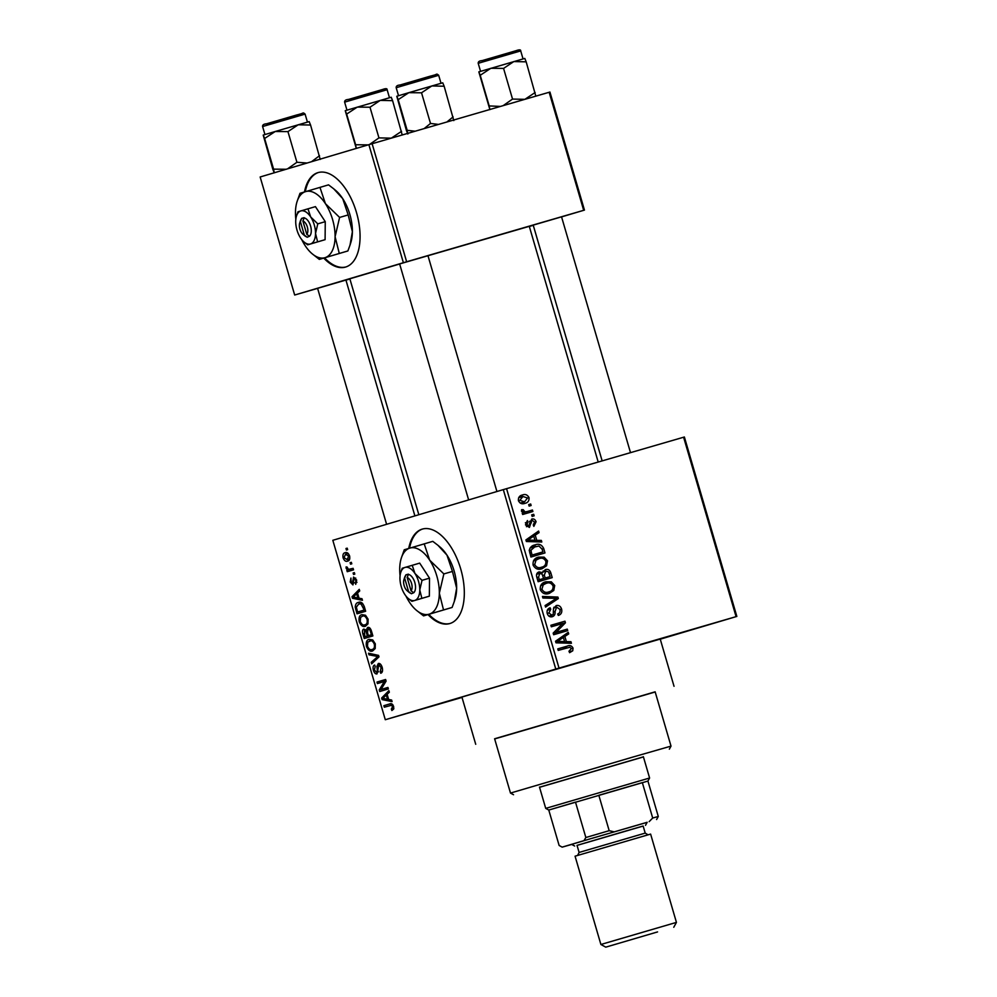 <?xml version="1.0" encoding="UTF-8"?>
<svg xmlns="http://www.w3.org/2000/svg" width="997" height="997" viewBox="0 0 997 997"><rect width="100%" height="100%" fill="white"/><g stroke="black" fill="none" stroke-linecap="round" stroke-linejoin="round"><path stroke-width="1.5" d="M432.287 705.913L405.318 713.84L432.287 705.913M575.593 663.304L548.624 671.243L575.593 663.304M708.381 624.72L681.412 632.659L708.381 624.72M428 614.588A49.189 25.772 -106.2 0 0 449.747 623.574A49.189 25.772 -106.2 0 0 460.726 568.988A49.189 25.772 -106.2 0 0 422.292 529.095A49.189 25.772 -106.2 0 0 408.733 548.412M422.691 528.983A49.189 25.772 -106.2 0 0 409.53 548.176M317.594 288.332L345.934 280.045M399.635 263.943L529.282 226.331L598.2 462.035M533.221 225.123L561.548 216.835M494.624 738.839L655.166 691.893M655.191 691.98L494.649 738.927M674.034 686.297L660.226 639.077L512.62 681.985L461.91 697.065L475.719 744.285M399.647 263.993L349.847 278.799L418.84 514.726M323.751 258.111A49.189 25.772 -106.2 0 0 345.498 267.084A49.189 25.772 -106.2 0 0 356.477 212.498A49.189 25.772 -106.2 0 0 318.043 172.606A49.189 25.772 -106.2 0 0 304.484 191.923M318.454 172.493A49.189 25.772 -106.2 0 0 305.294 191.686M350.109 562.682L351.343 562.32L351.791 563.816L350.558 564.19L350.109 562.682L351.355 562.32M349.847 569.299L353.1 568.327L353.549 569.823L347.255 571.692L346.819 570.197L347.816 569.898L346.183 568.44L346.096 566.907L347.118 567.069L348.476 569.399L353.112 568.34L346.819 570.197M353.125 572.988L354.359 572.614L354.795 574.122L353.561 574.484L353.125 572.988L354.359 572.627M353.574 577.051L356.664 580.08L355.717 584.342L355.742 580.242L354.172 578.509L353.711 579.058L352.95 584.927L350.171 582.074L350.944 578.061L351.056 581.762L352.39 583.469L353.574 577.051M359.032 598.2L361.998 598.723L362.459 600.306L352.477 598.3L352.016 596.729L359.256 589.352L359.718 590.934L357.512 593.003L359.032 598.2M368.092 619.162L367.993 623.873L365.463 626.241C363.107 627.287 361.026 625.804 359.219 621.779C358.584 617.504 359.493 615.137 361.973 614.675L365.513 615.249L368.092 619.162M375.308 643.838L375.208 648.548L372.679 650.916C370.323 651.976 368.242 650.493 366.435 646.467C365.799 642.18 366.709 639.812 369.189 639.364L372.728 639.924L375.308 643.838M393.628 706.474L393.703 709.017L391.883 710.525L391.335 709.054L392.594 706.711L391.472 705.29L384.306 707.185L383.87 705.677L389.74 703.932C391.21 703.097 392.506 703.944 393.628 706.474M506.563 488.667L559.03 668.09L385.291 719.722L332.824 540.299L503.311 489.614L684.378 436.998L736.845 616.42L736.073 616.645L683.606 437.222M555.778 669.037L503.311 489.614M388.656 699.495L391.622 700.031L392.083 701.601L382.1 699.607L381.639 698.025L388.88 690.659L389.341 692.23L387.135 694.298L388.656 699.495M381.016 689.5L387.933 687.444L388.381 688.939L379.732 691.519L379.259 689.912L384.344 681.512L377.402 683.568L376.966 682.073L385.615 679.493L386.088 681.113L381.016 689.5L387.945 687.481M378.324 663.466C379.944 663.167 381.228 664.488 382.2 667.404C382.973 670.707 382.474 672.663 380.742 673.249L380.181 671.779L381.153 667.579L378.785 664.974L377.028 673.885C375.533 674.209 374.336 673.025 373.414 670.32C372.704 667.354 373.127 665.585 374.673 665.024L375.221 666.495L374.411 669.972L376.617 672.377L377.365 671.642L376.928 666.357L378.324 663.466M368.541 653.234L378.561 655.39L378.997 656.861L371.644 663.877L371.196 662.32L377.801 656.512L369.002 654.817L368.541 653.234M367.644 627.462C369.276 627.001 370.56 628.272 371.52 631.275L372.878 635.936L364.229 638.504L362.858 633.83C362.148 631.201 362.472 629.606 363.83 629.057L366.111 630.141L367.644 627.462M358.334 602.462C360.677 601.341 362.696 602.799 364.366 606.849L365.662 611.248L357.013 613.816L355.244 607.185C355.443 604.269 356.465 602.699 358.334 602.462M345.062 552.749C346.782 551.927 348.302 552.986 349.611 555.952C350.097 559.105 349.424 560.825 347.579 561.099C345.872 561.884 344.389 560.812 343.093 557.884C342.607 554.768 343.255 553.048 345.062 552.749M345.971 548.512L347.205 548.151L347.641 549.646L346.408 550.02L345.971 548.512L347.205 548.163M660.263 639.189L736.845 616.42M528.684 504.594L530.691 504.008L531.127 505.504L529.12 506.09L528.684 504.594L530.691 504.008M527.139 511.561L532.448 510.015L532.884 511.511L522.652 514.489L522.204 512.994L523.836 512.52L521.506 511.249L521.63 509.666L523.226 509.666L524.97 511.885L527.139 511.561L523.836 512.52M531.688 514.888L533.707 514.302L534.143 515.81L532.136 516.396L531.688 514.888L533.707 514.302M531.713 519.076C533.769 518.552 535.227 519.449 536.074 521.743L533.856 526.366L533.233 524.921L534.591 522.067L532.41 520.509L531.588 521.157L529.407 527.438L525.494 524.896L527.401 520.559L528.024 522.017L526.939 524.41L528.759 525.992L531.713 519.076M536.76 540.337L541.346 540.411L541.795 541.994L526.379 541.508L525.918 539.938L538.604 531.052L539.065 532.622L535.239 535.14L536.76 540.337L532.199 541.695M547.503 560.825L546.555 565.785L542.169 568.664C538.268 570.159 535.227 568.938 533.059 565.012C532.772 560.626 534.616 557.996 538.604 557.124L544.1 557.149L547.503 560.825L545.858 561.311C544.212 558.382 541.919 557.497 539.003 558.644L536 560.202L534.704 564.526C536.398 567.53 538.741 568.402 541.745 567.156C544.698 566.52 546.069 564.576 545.858 561.311M554.718 585.513L553.771 590.461L549.384 593.352C545.484 594.835 542.443 593.614 540.274 589.701C539.988 585.314 541.845 582.684 545.82 581.812L551.316 581.824L554.718 585.513L553.086 585.999C551.428 583.071 549.135 582.173 546.219 583.32L543.215 584.89L541.919 589.202C543.614 592.206 545.957 593.078 548.961 591.844C551.914 591.209 553.285 589.252 553.086 585.999M573.038 648.15L572.739 650.792L569.599 652.674L568.975 651.228L571.381 648.561L569.835 647.252L558.22 650.393L557.784 648.885L567.343 646.106C569.798 644.997 571.692 645.67 573.038 648.15L571.393 648.636M559.03 668.09L736.073 616.645M566.371 641.644L570.957 641.719L571.418 643.289L556.002 642.816L555.541 641.233L568.228 632.347L568.689 633.918L564.863 636.447L566.371 641.644L561.822 642.99M556.014 632.41L567.281 629.132L567.717 630.627L553.634 634.728L553.173 633.12L562.607 623.499L551.316 626.789L550.88 625.281L564.963 621.193L565.436 622.801L556.014 632.41L553.198 633.245M556.164 605.578C558.756 605.005 560.576 606.176 561.61 609.08C562.271 612.407 561.161 614.538 558.32 615.436L557.697 613.99C559.653 613.28 560.401 611.759 559.928 609.416L556.625 607.073L555.055 611.597C555.341 614.227 554.432 615.934 552.35 616.707C549.945 617.28 548.238 616.233 547.241 613.541C546.643 610.563 547.602 608.644 550.132 607.796L550.755 609.254L548.873 613.018L551.964 615.186L553.26 614.289L553.472 608.831L556.164 605.578M542.443 596.455L557.909 597.078L558.332 598.549L545.558 607.086L545.097 605.54L556.5 598.374L542.904 598.026L542.443 596.455M545.384 569.599C548.038 568.851 549.858 569.972 550.855 572.963L552.213 577.624L538.131 581.712L536.772 577.039C536.099 574.397 536.872 572.677 539.103 571.879L542.53 572.652L545.384 569.599M534.928 544.923C538.829 543.365 541.745 544.561 543.714 548.537L544.998 552.936L530.915 557.036L529.257 550.369C530.055 547.278 531.949 545.471 534.928 544.923M522.391 495.011C525.245 493.864 527.45 494.736 529.021 497.615C529.257 500.843 527.899 502.762 524.945 503.348C522.129 504.445 519.96 503.56 518.415 500.706C518.166 497.515 519.487 495.609 522.391 495.011M385.291 719.722L462.022 697.426M549.933 92.048L584.454 210.093L583.681 210.317L549.16 92.272L549.933 92.048M529.32 226.481L533.27 225.31M561.56 216.897L584.454 210.093M368.878 144.665L260.155 176.98L294.676 295.025L403.386 262.71L368.878 144.665L549.16 92.272M372.118 143.718L406.639 261.762L583.681 210.317M294.676 295.025L317.607 288.37M345.959 280.132L349.91 278.986M406.639 261.762L403.386 262.71M324.561 257.874A49.189 25.772 -106.2 0 0 345.897 266.959M428.81 614.364A49.189 25.772 -106.2 0 0 450.146 623.449M569.237 651.826L572.739 650.792M557.784 648.922L562.395 647.576L567.006 647.838M566.209 643.127L570.957 641.719M563.99 635.313L568.689 633.918M560.551 637.719L564.863 636.447M560.077 641.407L564.589 641.619L563.355 637.432L557.211 641.482L560.077 641.407L555.952 642.629M560.115 642.94L564.589 641.619M555.74 641.918L557.211 641.482M559.205 638.666L563.355 637.432M553.21 633.257L567.281 629.132M562.345 630.603L562.769 632.073M550.88 625.306L564.963 621.193M560.015 622.651L560.451 624.134M562.42 623.698L565.436 622.801M559.965 609.566L561.61 609.08M553.659 607.958L556.625 607.073M549.895 615.797L549.571 616.532M547.278 610.276L550.755 609.254M547.241 613.504L548.873 613.018M548.873 616.109L551.964 615.186M553.983 607.185L554.781 607.622M553.609 598.362L557.909 597.078M554.22 599.77L558.332 598.549M545.795 605.104L545.11 605.553M548.886 591.857L553.771 590.461M548.836 591.931L546.717 593.838M543.365 582.846L546.344 583.295M546.842 583.158L551.316 581.824M546.219 583.32L541.122 584.84M543.677 593.402L548.961 591.844M540.274 589.701L541.919 589.202M540.623 585.663L543.215 584.89M546.83 577.575L547.266 579.058M540.661 573.2L542.53 572.652M543.153 571.032L544.237 571.568M545.197 578.036L540.249 579.494L550.132 576.59L548.574 571.904L545.833 571.094L544.325 575.07L545.197 578.036L550.132 576.59M537.707 580.242L543.552 578.509L542.131 574.147L539.776 573.325L538.579 577.113L539.34 579.731L543.552 578.509M537.695 580.217L539.34 579.731M536.623 574.26L539.776 573.325M542.68 575.556L544.325 575.07M542.642 572.041L545.833 571.094M541.67 567.181L546.555 565.785M541.62 567.256L539.502 569.15M536.137 558.158L539.128 558.607M539.626 558.482L544.1 557.149M539.003 558.644L533.894 560.164M536.461 568.714L541.745 567.156M533.059 565.012L534.704 564.526M533.407 560.975L536 560.202M542.069 549.023L543.714 548.537M539.614 552.899L540.05 554.382M532.46 545.907L535.775 546.319M530.479 555.541L542.916 551.914L542.131 549.21L538.966 546.032L530.043 548.014M530.491 555.553L542.916 551.914M529.706 552.874L531.351 552.388L532.124 555.055M529.257 550.68L531.002 550.17L531.351 552.388M535.352 546.431L531.002 550.17M536.585 541.832L541.346 540.411M534.367 534.018L539.065 532.622M530.927 536.423L535.239 535.14M530.454 540.1L534.965 540.312L533.731 536.137L527.587 540.187L530.454 540.1L526.329 541.334M530.491 541.645L534.965 540.312M526.117 540.623L527.587 540.187M529.581 537.371L533.731 536.137M534.616 522.179L536.074 521.743M529.606 521.331L532.41 520.509M529.569 521.755L531.588 521.157M525.357 522.802L528.024 522.017M525.481 524.846L526.939 524.41M526.453 526.678L528.759 525.992M522.216 513.019L532.448 510.015M527.513 511.486L527.936 512.957M521.481 510.19L523.226 509.666M521.531 511.349L523.35 510.8M523.188 512.408L524.97 511.885M527.563 498.051L529.021 497.615M523.849 502.039L522.403 503.722M520.073 496.082L522.254 496.68M519.886 500.32L524.497 501.84L527.55 498.002L522.927 496.481L519.886 500.32L518.428 500.756M520.247 503.111L524.497 501.84M518.639 497.752L522.927 496.481M393.865 708.319L391.335 709.054M393.603 706.412L392.594 706.711M392.905 704.867L391.472 705.29M392.344 704.804L392.133 704.081M390.375 703.782L383.87 705.677M385.054 698.747L382.1 699.607M383.97 697.352L381.639 698.025M384.568 698.635L387.497 699.296L386.275 695.108L382.736 698.436L384.568 698.635M388.506 698.997L387.497 699.296M387.285 694.822L386.275 695.108M387.758 689.126L387.335 687.656M381.091 689.376L379.259 689.912M386.063 681.013L384.344 681.512M385.44 681.188L385.016 679.73L376.966 682.073M382.487 671.118L380.181 671.779M382.163 667.28L381.153 667.579M380.704 664.413L378.785 664.974M374.423 670.021L373.414 670.32M378.386 671.866L376.617 672.377M378.411 671.342L377.365 671.642M378.013 666.046L376.928 666.357M374.187 661.46L371.196 662.32M378.81 656.213L377.801 656.512M371.918 653.97L369.002 654.817M372.766 639.949L367.831 642.093L367.444 646.156L366.435 646.467M367.444 646.156C368.853 649.234 370.448 650.318 372.255 649.408C374.099 649.084 374.772 647.34 374.299 644.149C372.928 641.146 371.37 640.049 369.6 640.872M375.221 648.548L372.255 649.408M375.321 643.85L374.299 644.149M372.255 636.111L371.831 634.653M363.88 633.544L362.858 633.83M367.245 629.817L366.111 630.141M364.802 636.697L367.382 635.936L366.011 631.562L364.416 630.515L364.802 636.697L372.454 634.478L367.382 635.936M366.036 630.042L364.416 630.515M367.183 631.226L366.011 631.562M368.392 635.625L371.42 634.728L369.924 630.017L368.08 628.957L367.532 632.671L368.392 635.625L372.442 634.453M372.442 634.428L371.42 634.728M370.161 628.359L368.08 628.957M370.971 629.718L369.924 630.017M371.507 631.251L370.498 631.537M360.229 621.492L359.219 621.779M360.229 621.467C361.624 624.558 363.232 625.642 365.039 624.733C366.871 624.409 367.557 622.651 367.083 619.461C365.712 616.458 364.154 615.361 362.385 616.183L360.615 617.405L360.229 621.467M367.993 623.873L365.039 624.733M365.55 615.274L362.385 616.183M368.092 619.174L367.083 619.461M365.039 611.435L364.615 609.977M356.353 606.861L355.244 607.185M357.587 612.021L364.204 610.052L361.051 603.945L358.758 603.97L356.353 607.161L357.587 612.021L365.238 609.79M365.226 609.753L364.204 610.052M362.098 602.998L358.758 603.97M362.659 603.472L361.051 603.945M364.428 607.048L363.419 607.347M355.43 597.44L352.477 598.3M354.346 596.044L352.016 596.729M354.944 597.34L357.873 597.988L356.652 593.813L353.112 597.128L354.944 597.34M358.883 597.702L357.873 597.988M357.661 593.514L356.652 593.813M356.951 582.36L355.169 582.871M356.639 579.98L355.742 580.242M355.73 578.048L354.172 578.509M351.069 581.812L350.171 582.074M353.972 583.008L352.39 583.469M353.96 582.485L352.764 582.834M353.112 568.352L347.816 569.898M347.305 568.116L346.183 568.44M348.215 553.46L345.56 554.232L344.002 557.659L343.093 557.884M344.002 557.659L347.13 559.604L348.701 556.176L345.56 554.232M349.76 558.843L347.13 559.604M349.598 555.915L348.701 556.176M643.401 756.835L539.527 787.219M643.426 756.922L539.551 787.294M632.759 757.097L671.018 746.117L655.141 691.818L494.612 738.765L510.489 793.064L632.759 757.097M275.247 131.492L263.22 135.069L264.616 138.471L275.247 131.492L287.946 131.616L298.215 124.775L310.565 125.036L309.17 121.622L275.247 131.492M307.113 163.022L296.919 162.274L287.547 168.842M296.919 162.274L287.946 131.616M286.289 169.266L273.589 169.141L264.616 138.471M273.589 169.141L274.262 172.842L272.866 169.428L263.208 135.081M320.211 159.408L310.565 125.036M319.526 155.706L311.525 161.713M649.595 778.009L647.925 781.062L548.774 810.05L545.72 808.38L649.595 778.009L643.364 756.686M647.128 822.351L583.955 840.658L585.85 837.517L575.493 802.111L548.774 810.05L559.13 845.468L562.171 847.138L571.717 844.434M649.172 821.628L652.699 818.038L642.342 782.62L598.823 795.27L609.179 830.688L614.09 831.822M583.955 840.658L562.408 847.051M585.85 837.517L609.179 830.688M562.171 847.138L559.13 845.468L548.774 810.05M652.699 818.038L658.282 816.468L647.925 781.062M657.559 931.921L605.777 947.15L657.559 931.921M600.892 944.483L676.44 922.387L650.617 834.09L575.07 856.186L600.892 944.483L605.777 947.15M643.14 826.064L577.039 845.394M574.671 846.042L571.617 844.372L590.897 838.639L647.165 822.288L645.495 825.342M579.107 852.435L577.026 845.356L627.375 830.551L643.14 826.027L645.209 833.106L579.107 852.435L577.599 855.438M368.329 144.877L355.617 144.752L356.303 148.453L345.249 110.679L346.657 114.082L357.275 107.103L369.987 107.227L380.256 100.385L392.594 100.66L391.21 97.245L345.249 110.679M402.24 135.019L392.594 100.66M401.567 131.317L391.298 138.159L378.947 137.885L369.987 107.227M378.947 137.885L369.538 144.478M355.617 144.752L346.657 114.082M408.832 92.671L396.806 96.248L398.202 99.65L408.832 92.671L421.532 92.796L431.801 85.954L444.151 86.228L442.743 82.813L408.832 92.671M438.506 124.426L430.505 123.454L424.136 128.601M430.505 123.454L421.532 92.796M415.176 131.205L407.175 130.32L398.202 99.65M407.175 130.32L407.848 134.022L406.452 130.607L396.794 96.26M453.797 120.587L444.151 86.228M453.112 116.886L446.88 121.995M500.469 106.417L489.203 105.931L489.888 109.633L478.834 71.859L480.23 75.273L490.86 68.282L503.572 68.407L513.829 61.565L526.179 61.839L524.796 58.424L478.822 71.871M535.825 96.198L526.179 61.839M535.152 92.497L524.883 99.339L512.533 99.077L503.572 68.407M512.533 99.077L503.198 105.62M489.203 105.931L480.23 75.273M404.67 578.21L408.571 591.57L411.387 593.751L413.78 592.717A9.833 5.159 -106.2 0 0 414.802 582.472A9.833 5.159 -106.2 0 0 408.421 574.422L405.866 574.858L404.67 578.21A7.378 3.863 -106.2 0 0 403.947 579.593A7.378 3.863 -106.2 0 0 407.187 590.772A7.378 3.863 -106.2 0 0 408.571 591.57M405.953 575.157A9.833 5.159 -106.2 0 0 404.657 577.375L403.947 579.593M407.187 590.772L408.982 592.268A9.833 5.159 -106.2 0 0 411.3 593.452M421.868 598.35L419.774 589.975L422.03 580.329L429.508 578.16L419.687 563.118L402.215 568.265L400.744 572.452A17.223 9.023 -106.2 0 0 399.959 577.899A17.223 9.023 -106.2 0 0 404.794 594.424A17.223 9.023 -106.2 0 0 408.321 598.524A17.223 9.023 -106.2 0 0 414.702 600.468L429.346 596.169L429.508 578.16M422.03 580.329L414.939 573.449L412.21 565.299M408.321 598.524L411.886 601.316L429.346 596.169M411.886 601.316L414.702 600.468A17.223 9.023 -106.2 0 0 419.774 589.975A17.223 9.023 -106.2 0 0 414.939 573.449A17.223 9.023 -106.2 0 0 405.031 567.405A17.223 9.023 -106.2 0 0 400.744 572.452M405.991 596.094A34.434 18.046 -106.2 0 0 409.381 602.113A34.434 18.046 -106.2 0 0 416.434 610.301A34.434 18.046 -106.2 0 0 429.184 614.177A34.434 18.046 -106.2 0 0 439.328 593.203A34.434 18.046 -106.2 0 0 429.67 560.152A34.434 18.046 -106.2 0 0 409.854 548.076A34.434 18.046 -106.2 0 0 401.293 558.158A34.434 18.046 -106.2 0 0 399.71 569.063A34.434 18.046 -106.2 0 0 400.084 575.755M452.439 571.431L456.638 588.18L454.258 601.577L452.115 607.447L423.563 615.884L443.528 609.952L439.328 593.203L443.852 573.923L452.439 571.431L446.968 555.13L437.97 545.309L432.785 541.346L404.234 549.783L401.293 558.158M443.528 609.952L452.115 607.447M443.852 573.923L429.67 560.152L424.199 543.839M416.434 610.301L423.563 615.884M438.169 545.484L439.901 546.929A34.434 18.046 73.8 0 1 446.968 555.13A34.434 18.046 -106.2 0 1 456.638 588.18A34.434 18.046 -106.2 0 1 455.056 599.072L454.358 601.266M413.78 592.717L411.038 590.835L407.137 577.475L408.421 574.422M411.038 590.835A7.378 3.863 -106.2 0 0 411.562 583.419A7.378 3.863 -106.2 0 0 407.137 577.475M408.346 574.135L405.866 574.858M300.421 221.72L304.322 235.08L307.151 237.261L309.531 236.227A9.833 5.159 -106.2 0 0 310.565 225.983A9.833 5.159 -106.2 0 0 304.185 217.932L301.617 218.368L300.421 221.72A7.378 3.863 -106.2 0 0 299.698 223.104A7.378 3.863 -106.2 0 0 302.951 234.283A7.378 3.863 -106.2 0 0 304.322 235.08M301.717 218.667A9.833 5.159 -106.2 0 0 300.409 220.885L299.698 223.104M302.951 234.283L304.746 235.778A9.833 5.159 -106.2 0 0 307.064 236.962M317.619 241.86L315.526 233.485L317.781 223.851L325.259 221.67L315.438 206.628L297.978 211.775L296.508 215.963A17.223 9.023 -106.2 0 0 295.71 221.409A17.223 9.023 -106.2 0 0 300.546 237.934A17.223 9.023 -106.2 0 0 304.073 242.034A17.223 9.023 -106.2 0 0 310.453 243.978L325.097 239.679L325.259 221.67M317.781 223.851L310.69 216.96L307.961 208.809M304.073 242.034L307.637 244.826L325.097 239.679M307.637 244.826L310.453 243.978A17.223 9.023 -106.2 0 0 315.526 233.485A17.223 9.023 -106.2 0 0 310.69 216.96A17.223 9.023 -106.2 0 0 300.782 210.928A17.223 9.023 -106.2 0 0 296.508 215.963M301.742 239.604A34.434 18.046 -106.2 0 0 305.132 245.623A34.434 18.046 -106.2 0 0 312.198 253.811A34.434 18.046 -106.2 0 0 324.947 257.7A34.434 18.046 -106.2 0 0 335.092 236.713A34.434 18.046 -106.2 0 0 325.421 203.662A34.434 18.046 -106.2 0 0 305.618 191.586A34.434 18.046 -106.2 0 0 297.044 201.668A34.434 18.046 -106.2 0 0 295.461 212.573A34.434 18.046 -106.2 0 0 295.835 219.265M348.19 214.941L352.39 231.69L350.022 245.088L347.878 250.957L319.314 259.394L339.279 253.462L335.092 236.713L339.603 217.433L348.19 214.941L342.719 198.64L333.721 188.819L328.536 184.856L299.985 193.293L297.044 201.668M339.279 253.462L347.878 250.957M339.603 217.433L325.421 203.662L319.95 187.361M312.198 253.811L319.314 259.394M333.933 188.994L335.665 190.452A34.434 18.046 73.8 0 1 342.719 198.64A34.434 18.046 -106.2 0 1 352.39 231.69A34.434 18.046 -106.2 0 1 350.819 242.583L350.121 244.776M309.531 236.227L306.802 234.345L302.889 220.985L304.185 217.932M306.802 234.345A7.378 3.863 -106.2 0 0 307.313 226.93A7.378 3.863 -106.2 0 0 302.889 220.985M304.097 217.658L301.617 218.368M562.395 647.576L567.343 646.106M555.927 640.971L559.853 639.8M553.534 612.046L555.055 611.597M549.21 573.449L550.855 572.963M536.934 577.599L538.579 577.113M526.304 539.664L530.23 538.505M529.544 523.375L531.451 522.802M392.768 704.68L390.251 705.415M378.187 668.825L377.252 669.099M378.985 656.824L376.604 657.509M378.623 655.577L376.243 656.263M367.569 632.821L366.56 633.107M356.789 609.317L355.779 609.603M353.798 580.665L352.626 581.002M262.597 126.532C262.435 124.924 263.744 124.014 266.523 123.815L297.218 114.829C304.284 113.484 302.353 111.789 305.094 114.107L262.597 126.532L264.94 134.533M266.535 123.815L300.334 113.994M348.564 99.426L382.512 89.506C385.727 88.347 387.26 88.421 387.123 89.718L344.626 102.143C344.476 100.535 345.785 99.638 348.564 99.426L382.362 89.605M396.183 87.711C396.021 86.103 397.329 85.206 400.109 84.994L430.804 76.009C437.87 74.675 435.938 72.968 438.68 75.286L396.183 87.711L398.526 95.724M400.121 84.994L433.919 75.174M481.352 62.375L478.211 63.334C478.049 61.727 479.37 60.817 482.137 60.618L516.097 50.685C519.3 49.526 520.845 49.601 520.708 50.909L481.352 62.375M482.149 60.605L515.947 50.785M669.348 749.171L671.018 746.117M513.53 794.734L510.489 793.064M305.094 114.107L307.437 122.108M386.599 524.31L317.582 288.283M414.902 515.898L345.909 279.995M399.623 263.893L468.64 499.921M427.95 255.618L496.93 491.509M630.503 452.65L561.535 216.798M602.151 460.888L533.196 225.073M545.72 808.38L539.477 787.057M656.612 819.522L658.282 816.468M648.087 834.825L645.209 833.106M673.76 927.272L676.44 922.387M344.626 102.143L346.968 110.156M387.123 89.718L389.466 97.718M438.68 75.286L441.023 83.287M478.211 63.334L480.554 71.335M520.708 50.909L523.051 58.91"/></g></svg>
